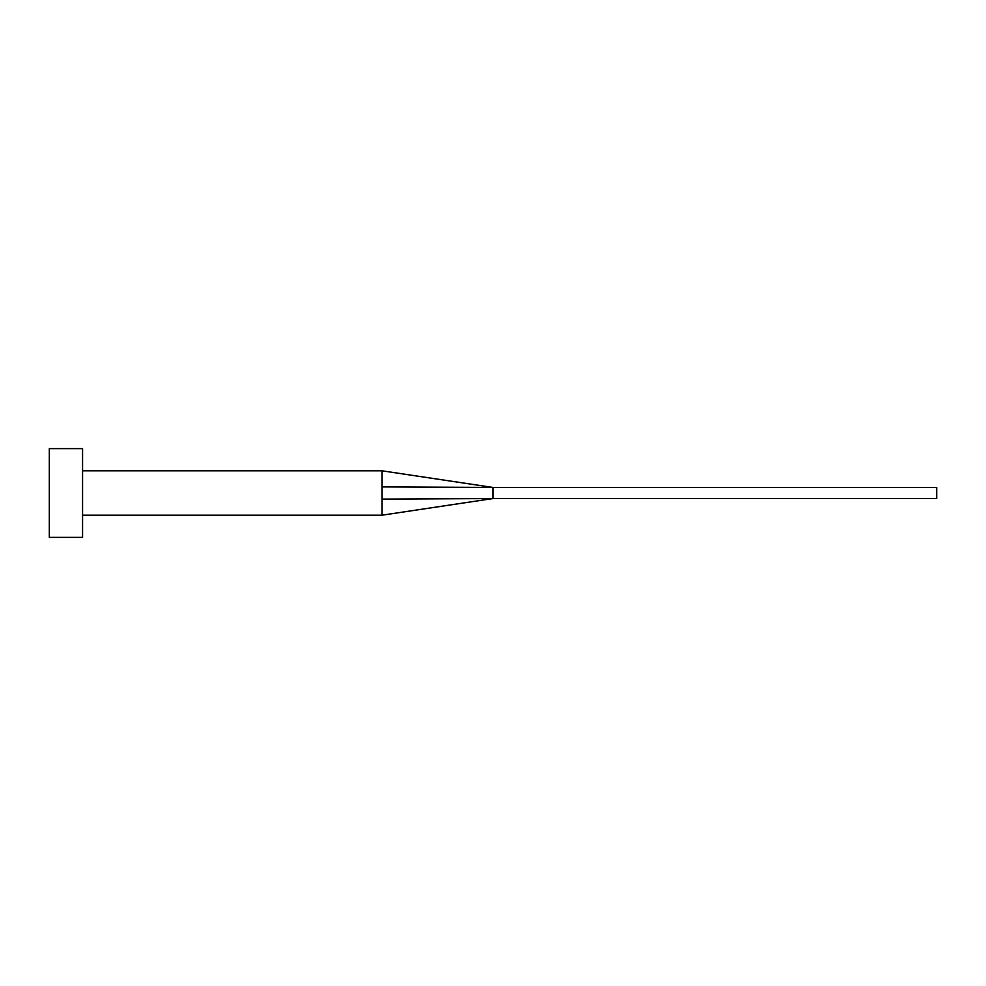 <?xml version="1.0" encoding="UTF-8"?>
<svg xmlns="http://www.w3.org/2000/svg" width="986" height="986" viewBox="0 0 986 986"><rect width="100%" height="100%" fill="white"/><g stroke="black" fill="none" stroke-linecap="round" stroke-linejoin="round"><path stroke-width="1.48" d="M382.075 493L382.075 515.185L382.075 499.101L493 498.546L493 487.454L382.075 486.911L382.075 493M82.578 493L82.578 537.37L49.3 537.37L49.3 448.63L82.578 448.63L82.578 493M82.578 470.815L382.075 470.815L382.075 486.911M382.075 470.815L493 487.454L936.7 487.454L936.7 498.546L493 498.546L382.075 515.185L82.578 515.185"/></g></svg>
